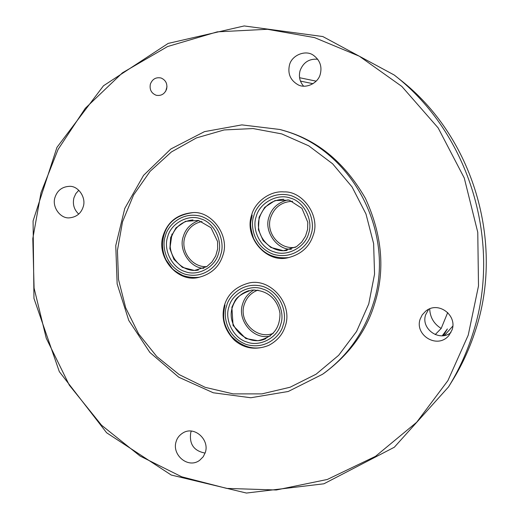 <?xml version="1.0" encoding="UTF-8"?>
<svg xmlns="http://www.w3.org/2000/svg" width="519" height="519" viewBox="0 0 519 519"><rect width="100%" height="100%" fill="white"/><g stroke="black" fill="none" stroke-linecap="round" stroke-linejoin="round"><path stroke-width="0.78" d="M444.446 335.475L452.86 326.029M299.573 77.72L316.175 81.152M447.715 312.529L441.182 328.462L435.207 334.586M442.253 335.754L447.378 328.942L443.395 335.65M300.449 81.087L313.009 83.708M441.182 328.462C433.903 323.901 430.076 317.375 429.706 308.883M171.964 234.03L169.888 248.744M303.596 86.141C299.71 81.658 298.542 76.475 300.105 70.584C303.31 62.345 309.194 58.563 317.751 59.244M450.907 332.608C439.288 342.209 420.455 328.696 425.716 314.644L428.616 309.363M205.122 453.081C193.911 450.966 189.117 444.16 190.733 432.658L191.284 431.14M78.739 214.088C74.029 209.657 72.439 204.214 73.958 197.752L75.832 193.613L78.791 190.272M165.71 91.208L166.988 86.699M320.275 74.178C318.153 83.325 305.6 89.132 297.932 84.714C290.361 80.263 287.545 73.692 289.479 65.005C291.762 55.098 305.73 49.526 313.405 55.274C319.925 60.107 322.215 66.413 320.275 74.178M452.114 329.779L448.935 335.449C437.374 349.566 414.409 335.079 420.15 319.127L422.239 314.838L425.684 311.186C438.198 300.605 457.336 315.273 452.114 329.779M205.349 452.38L203.26 456.701L199.718 460.256C188.183 469.131 171.633 454.845 176.116 441.604C177.128 438.101 179.302 435.279 182.63 433.125C194.125 425.372 209.741 439.528 205.349 452.38M83.202 206.802C81.048 213.413 76.488 217.091 69.514 217.837C60.412 218.921 51.666 206.86 54.995 197.402C57.35 190.376 62.215 186.684 69.572 186.327C78.356 185.847 86.446 197.733 83.202 206.802M166.612 89.099C164.653 94.03 161.188 96.086 156.219 95.269C151.34 93.297 149.388 89.573 150.367 84.091C152.424 79.011 155.998 76.981 161.098 78.012C165.775 80.108 167.611 83.806 166.612 89.099M394.232 75.021L399.896 79.524C472.945 136.108 505.104 242.788 475.106 331.511C469.436 348.937 461.845 365.35 452.334 380.751L448.533 386.908L394.323 447.242L323.908 483.792L246.447 493.05L171.244 475.034L106.642 432.788L59.315 371.63L33.956 298.412L33.08 220.938L56.947 147.383L103.476 85.784L168.169 43.414L244.196 25.95L322.824 36.551L394.232 75.021C469.818 133.545 503.138 244.099 472.089 335.949C466.218 353.99 458.368 370.975 448.533 386.908M282.135 130.107L286.177 131.281C318.919 141.136 345.343 163.517 365.454 198.42C382.276 235.178 385.312 270.347 374.562 303.926C366.343 331.012 349.715 353.958 324.68 372.759L324.18 373.109M40.995 192.731L32.794 238.63L34.085 288.097L46.256 338.232L69.306 385.156L101.575 425.249L140.078 456.052L181.682 476.792L226.758 488.411L276.303 489.988L327.314 479.465L375.503 456.344L416.692 422.252L447.923 380.583L468.229 335.151L478.499 285.943L477.765 232.324L464.265 178.017L438.159 127.927L401.855 86.446L359.33 56.201L314.508 37.595L267.356 29.278L217.26 31.854L167.585 46.541L122.439 72.822L85.278 108.309L58.076 149.427L40.995 192.731M372.85 304.828C363.358 333.853 346.582 357.001 322.526 374.277L288.253 391.482L250.787 397.749L213.27 392.779L178.731 377.203L149.848 352.414L128.796 320.483L117.145 283.932L115.756 245.591L124.781 208.424L143.588 175.338L170.829 148.998L204.46 131.644L241.835 124.884L279.91 129.49L283.672 130.593C352.914 150.017 396.788 234.458 372.85 304.828M281.752 133.908L308.76 145.839L332.634 163.809L352.064 186.931L365.986 214.003L373.622 243.599L374.556 274.129L368.75 303.952L356.553 331.492L338.667 355.301L316.097 374.193L290.063 387.245L261.939 393.882L233.174 393.882L205.18 387.343L179.321 374.673L156.803 356.559L138.651 333.912L125.695 307.838L118.514 279.572L117.43 250.437L122.523 221.795L133.565 194.995L150.101 171.328L171.393 151.963L196.461 137.911L224.13 129.945L253.045 128.55L281.752 133.908M285.294 326.023C282.803 334.372 277.295 340.814 268.758 345.369C255.835 350.396 244.404 348.69 234.465 340.263C224.312 329.76 220.977 318.076 224.455 305.211C227.718 294.513 235.204 287.312 246.908 283.614C269.153 276.063 293.443 303.362 285.294 326.023M313.242 235.12C309.493 246.804 301.202 254.31 288.376 257.632C266.351 263.743 243.8 237.053 251.644 215.087C254.745 202.261 269.802 190.518 284.036 191.913C302.869 190.953 320.586 216.28 313.242 235.12M222.891 255.283C219.342 266.649 211.421 273.98 199.14 277.269C177.758 283.4 155.687 257.041 163.232 235.379C167.734 221.775 177.42 214.211 192.283 212.673C211.415 210.351 230.17 235.808 222.891 255.283M228.976 306.755C232.136 293.326 250.054 283.867 262.789 289.057C276.017 292.586 285.58 311.452 280.688 324.453C277.412 338.005 259.292 347.25 246.681 341.95C233.563 338.291 224.202 319.646 228.976 306.755M256.217 216.579C259.429 202.948 277.587 193.094 290.478 198.128C303.875 201.476 313.547 220.387 308.578 233.602C305.25 247.362 286.884 257.002 274.123 251.851C260.836 248.367 251.371 229.677 256.217 216.579M167.669 236.859C170.738 223.481 188.28 213.854 200.769 218.856C213.737 222.19 223.144 240.803 218.376 253.778C215.19 267.279 197.454 276.698 185.088 271.586C172.224 268.122 163.018 249.717 167.669 236.859M249.062 290.595C240.784 293.203 235.243 298.71 232.434 307.112C225.59 326.62 247.673 347.483 265.994 338.576M283.828 199.283C271.872 199.809 263.801 205.803 259.61 217.253C253.759 234.367 269.698 253.629 287.176 250.372M193.016 219.9C182.234 221.042 175 226.894 171.309 237.449C165.652 254.362 181.371 273.422 198.349 270.062M254.051 289.887C248.147 293.404 244.345 298.101 242.626 303.991C236.755 320.411 253.862 340.594 270.354 335.949M288.149 199.847C278.242 202.274 271.865 207.963 269.024 216.923C263.587 231.195 277.016 250.164 291.406 249.25M198.751 220.51C190.687 223.605 185.536 228.937 183.304 236.508C178.199 249.976 190.428 268.368 203.818 268.278M257.975 290.076C251.157 292.658 246.583 297.484 244.248 304.543C238.286 321.559 256.866 340.088 273.286 333.315M292.606 201.301L292.547 201.301C281.752 201.748 274.46 207.133 270.665 217.461C265.378 232.888 279.812 250.236 295.571 247.239L295.629 247.226M201.988 221.522C193.47 223.352 187.774 228.529 184.894 237.034C180.171 251.287 192.238 267.674 206.77 266.623M226.628 305.957C228.289 296.939 242.516 280.5 263.529 286.631C284.075 294.461 286.773 316.83 283.076 325.264C281.363 334.405 266.805 350.714 245.948 344.356C225.629 336.37 223.047 314.339 226.628 305.957M253.843 215.807C255.53 206.659 269.951 189.811 291.23 195.657C312.036 203.234 314.754 225.804 310.998 234.387C309.253 243.658 294.494 260.382 273.377 254.297C252.805 246.557 250.21 224.338 253.843 215.807M165.366 236.087C166.975 227.114 180.884 210.604 201.489 216.429C221.632 223.948 224.325 246.136 220.711 254.557C219.057 263.658 204.823 280.039 184.375 273.987C164.445 266.312 161.87 244.462 165.366 236.087M282.446 130.191L279.91 129.49M324.68 372.759L322.526 374.277M225.025 305.068C222.813 315.156 222.171 323.506 231.5 336.422C243.119 347.925 255.633 350.857 269.05 345.226M252.176 215.087C251.19 222.1 248.614 222.528 253.506 238.292C260.772 252.682 272.488 259.111 288.668 257.58M192.659 212.673C176.953 214.866 167.365 222.43 163.881 235.36C161.571 243.781 162.285 251.955 166.028 259.863L172.25 268.537C173.618 270.152 177.161 272.488 182.883 275.544C188.319 277.315 193.859 277.866 199.51 277.198M231.876 307.254L235.269 300.203C237.812 296.284 243.229 292.924 251.52 290.108C269.134 289.544 278.132 301.351 279.981 313.437C280.001 325.77 275.193 336.922 257.859 340.711L245.779 338.518L233.063 325.497L231.876 307.254M259.091 217.253L264.677 207.36L274.966 200.581L289.161 200.1L301.909 208.307L307.793 222.275L307.598 229.392L305.516 236.158L301.721 242.075L296.498 246.681L283.471 250.722L270.853 247.453L263.094 240.524L258.41 229.722L259.091 217.253M170.68 237.475L175.973 227.867L185.497 221.321L198.466 220.445L210.986 227.698L217.584 241.543L217.662 248.861L215.735 255.861L211.979 261.965L206.711 266.669L194.476 270.464L182.409 267.369L173.923 259.37L169.882 248.666L170.68 237.475"/></g></svg>
